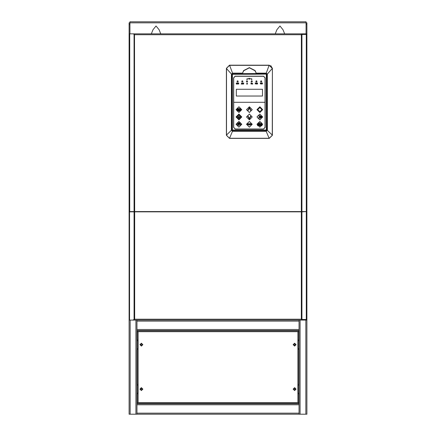 <?xml version="1.0" encoding="UTF-8"?>
<svg xmlns="http://www.w3.org/2000/svg" width="436" height="436" viewBox="0 0 436 436"><rect width="100%" height="100%" fill="white"/><g stroke="black" fill="none" stroke-linecap="round" stroke-linejoin="round"><path stroke-width="0.65" d="M258.156 115.54L260.614 116.957L258.156 118.379L260.09 116.957L258.156 115.54L260.614 116.957L258.156 118.379M258.025 118.151L260.09 116.957M261.66 116.957L259.72 115.54L262.178 116.957L259.72 118.379L261.66 116.957L259.594 115.769M259.72 115.54L262.178 116.957M258.112 125.29L258.417 125.742L257.981 125.312M257.872 125.279L257.578 125.742L257.578 124.696L258.003 124.696L258.194 125.23M259.267 125.143L258.739 125.617L259.327 125.742L258.613 125.742L258.613 124.696L259.306 124.696L258.739 124.821L259.267 125.263M260.178 125.225L259.529 125.405L260.058 125.312L260.259 124.99L259.845 125.105M261.426 124.821L262.178 124.696L261.867 125.742L261.426 124.696M258.254 125.459L258.417 125.742M257.578 124.696L258.265 125.181M260.663 124.821L260.663 125.143L261.191 125.143L260.663 125.617L261.251 125.742L260.537 125.742L260.537 124.696L261.224 124.821L260.663 124.821M257.703 125.159L258.008 124.81L257.703 124.81L258.047 125.154M258.613 123.165L258.221 122.974L258.466 123.361L257.801 123.579L258.461 123.099M259.327 123.911L258.842 122.87L259.676 122.87L259.191 123.911M261.524 123.486L261.11 123.911L261.11 122.87L261.513 122.87L261.251 123.486M261.251 123.366L261.524 122.99L261.251 123.366M257.42 124.173L262.232 124.385L257.42 124.173M261.611 122.996L261.251 122.99M249.37 108.226L247.855 110.853L247.561 110.684L249.37 107.55L251.18 110.684L250.885 110.853L249.37 108.226L248.558 109.638M247.561 110.684L249.37 107.55M249.37 118.369L250.885 115.742L251.18 115.911L249.37 119.05L247.561 115.911L247.855 115.742L249.37 118.369L250.188 116.957M251.18 115.911L249.37 119.05M250.335 125.039L250.335 123.497L251.234 124.707L251.409 123.497L251.409 125.039L250.509 123.824L250.335 125.039L250.335 123.497M249.932 124.276L248.858 124.276M249.038 124.276L249.381 124.881L249.752 124.276M247.555 124.173L247.942 124.173L247.986 123.666L247.555 123.666L247.555 124.173M248.198 124.418L248.58 125.039L247.768 124.353L247.376 125.039L247.376 123.497L247.98 123.497L248.084 124.336M249.746 124.516L249.932 123.497L249.921 124.582M248.869 124.592L248.858 123.497L249.038 124.385M240.176 110.057L240.214 110.88M240.623 110.766L240.743 110.057L240.743 110.651L240.062 110.651M239.119 110.057L239.691 110.864L239.8 110.057L239.8 111.087L239.233 110.275L239.119 111.087L239.119 110.057L239.691 110.864M238.895 110.962L238.252 111.087L238.252 110.057L238.879 110.057L238.367 110.177L238.846 110.493L238.367 110.962L238.895 111.087M237.625 110.815L237.996 110.057L237.996 111.087L237.887 110.226L237.533 111.087L237.282 110.21L237.173 111.087L237.173 110.057L237.549 110.788M236.508 109.638L241.321 109.534L236.508 109.638M239.282 108.531L239.113 108.864M238.187 108.673L237.604 109.136L238.247 109.256L237.462 109.256L237.462 108.242L238.225 108.242L237.604 108.362L238.187 108.793M240.296 109.016L240.416 108.417M239.244 108.793L238.634 109.011M240.269 125.568L240.029 125.208L240.481 125.208L240.481 125.584L240.465 124.996L240.345 125.328M237.833 124.718L237.974 125.405L237.386 125.437L237.833 125.41L237.974 124.718M236.508 124.276L241.321 124.385L236.508 124.276M240.073 123.911L239.533 122.865L240.007 123.797L240.481 122.865L239.936 123.911M239.364 123.911L238.59 123.911L238.59 122.865L239.342 122.865L238.726 122.99L238.726 123.312L239.304 123.312L238.726 123.432L238.726 123.791L239.364 123.791L238.59 123.911L238.59 122.865M237.598 123.448L237.462 122.865L237.92 122.865L238.378 123.911L238.023 123.633M238.726 122.99L238.726 123.312M237.598 123.328L237.925 122.985L237.598 123.328M238.47 117.742L238.47 116.407L238.901 117.742L238.47 116.407L238.285 117.742L238.285 116.172L238.966 117.404M236.928 116.957L238.912 118.941L240.895 116.957L238.912 114.973L237.353 116.532L236.928 116.957L238.912 118.941L240.895 116.957L240.47 116.532L238.912 114.973L236.928 116.957M239.511 116.428L239.511 117.742L239.511 116.428L238.901 117.742M239.511 117.742L239.696 116.172L239.179 116.957M238.912 119.311L236.563 116.957L238.912 114.608L241.266 116.957L238.912 119.311M129.116 24.471L129.116 22.846L129.901 22.846L129.901 24.471L129.116 24.471L129.116 33.828L129.726 33.828L129.726 211.596L129.116 211.596L129.547 211.858L129.547 320.089L129.116 320.089L129.116 211.858M306.099 33.828L306.099 22.846L306.884 22.846L306.884 211.596L129.726 211.596M306.099 21.8L306.099 22.846L129.901 22.846L129.901 21.8L306.099 21.8M129.547 211.858L301.952 211.858L301.952 319.495L301.309 319.196L134.691 319.196L134.081 320.089L133.187 320.089L301.919 320.089L301.919 319.495M301.952 211.858L306.884 211.596M136.959 404.788L299.042 404.788L299.042 329.496L136.959 329.496L136.959 414.2L135.912 414.2L135.912 320.089M135.912 414.2L129.116 414.2L129.116 320.089M136.959 414.2L300.088 414.2L300.088 320.089M300.088 414.2L306.884 414.2L306.884 320.089L301.919 320.089L301.499 319.365M299.042 414.2L299.042 404.788M299.042 320.089L299.042 321.13L136.959 321.13L136.959 320.089M299.042 340.739L298.153 340.739L298.153 348.582L299.042 348.582M299.042 385.184L298.153 385.184L298.153 393.027L299.042 393.027M136.959 348.582L137.847 348.582L137.847 340.739L136.959 340.739M136.959 393.027L137.847 393.027L137.847 385.184L136.959 385.184M138.108 393.806L137.22 393.806L137.22 403.48L298.78 403.48L298.78 393.806L297.892 393.806L297.892 331.692L298.78 331.692L297.892 331.692L298.78 331.692L298.78 330.804L137.22 330.804L137.22 331.692L138.108 331.692L138.108 402.592L298.78 402.592M297.892 384.399L298.78 384.399L298.78 349.367L297.892 349.367M298.78 331.692L298.78 339.955L297.892 339.955M138.108 349.367L137.22 349.367L137.22 384.399L138.108 384.399M137.22 331.692L138.108 331.692L137.22 331.692L137.22 339.955L138.108 339.955M266.091 74.109L232.388 74.371L232.388 130.021L266.887 130.032L266.102 130.816L232.639 130.816L231.854 130.032L231.854 74.36L232.639 73.575L266.102 73.575L266.887 74.36L266.102 73.575L232.65 73.586L231.87 74.371L231.87 130.021L232.65 130.8L266.091 130.8L266.876 130.021L266.887 74.36L266.352 74.371L266.091 73.586M232.65 74.109L232.639 73.575M232.388 74.371L231.854 74.36M232.388 130.021L231.854 130.032M232.65 130.282L232.639 130.816M266.091 130.282L266.102 130.816M272.375 68.468L272.375 135.258L269.241 138.397L229.505 138.397L226.366 135.258L226.366 68.332L229.505 65.198L269.241 65.198L272.375 68.332L267.344 74.131L266.178 73.112L256.205 73.112L255.109 70.578L249.397 67.64L243.637 70.578L242.536 73.112L232.562 73.112L231.38 74.36L231.396 130.228L232.552 131.28L266.189 131.28L267.35 130.228L267.344 74.131L266.173 73.292L256.085 73.575M269.186 138.397L266.189 131.28L267.361 130.032M226.366 135.138L231.396 130.228L232.639 131.28M229.554 65.198L232.562 73.112L231.38 74.36M256.205 73.112L255.022 70.757L249.381 67.82L243.713 70.763L242.536 73.112M262.706 116.957L259.829 119.835L256.951 116.957L259.829 114.085L262.706 116.957M262.706 124.276L259.829 127.154L256.951 124.276L259.829 121.404L262.706 124.276M252.248 109.638L249.37 112.515L246.498 109.638L249.37 106.766L252.248 109.638M252.248 116.957L249.37 119.835L246.498 116.957L249.37 114.085L252.248 116.957M252.248 124.276L249.37 127.154L246.498 124.276L249.37 121.404L252.248 124.276M241.789 109.638L238.912 112.515L236.04 109.638L238.912 106.766L241.789 109.638M241.789 124.276L238.912 127.154L236.04 124.276L238.912 121.404L241.789 124.276M241.789 116.957L238.912 119.835L236.04 116.957L238.912 114.085L241.789 116.957M238.263 81.407L237.609 80.753L236.955 81.407L237.609 82.061L238.263 81.407M242.966 81.407L242.312 80.753L241.658 81.407L242.312 82.061L242.966 81.407M247.67 81.407L247.016 80.753L246.367 81.407L247.016 82.061L247.67 81.407M252.379 81.407L251.725 80.753L251.071 81.407L251.725 82.061L252.379 81.407M257.082 81.407L256.428 80.753L255.774 81.407L256.428 82.061L257.082 81.407M261.791 81.407L261.137 80.753L260.483 81.407L261.137 82.061L261.791 81.407M259.829 112.526L256.946 109.638L259.829 106.755L262.712 109.638L259.829 112.526M160.72 33.828L159.118 29.741L156.044 25.98L152.965 29.741L151.368 33.828M284.632 33.828L283.035 29.741L279.956 25.98L276.882 29.741L275.28 33.828M295.902 344.663L294.6 343.355L293.292 344.663L294.6 345.966L295.902 344.663M295.461 344.663L294.6 343.797L293.733 344.663L294.6 345.525L295.461 344.663M293.553 344.663L294.6 345.704L295.646 344.663L294.6 343.617L293.553 344.663M295.902 389.103L294.6 387.795L293.292 389.103L294.6 390.411L295.902 389.103M295.461 389.103L294.6 388.242L293.733 389.103L294.6 389.964L295.461 389.103M293.553 389.103L294.6 390.149L295.646 389.103L294.6 388.056L293.553 389.103M140.098 344.663L141.4 345.966L142.708 344.663L141.4 343.355L140.098 344.663M140.539 344.663L141.4 345.525L142.267 344.663L141.4 343.797L140.539 344.663M142.447 344.663L141.4 343.617L140.354 344.663L141.4 345.704L142.447 344.663M140.098 389.103L141.4 390.411L142.708 389.103L141.4 387.795L140.098 389.103M140.539 389.103L141.4 389.964L142.267 389.103L141.4 388.242L140.539 389.103M142.447 389.103L141.4 388.056L140.354 389.103L141.4 390.149L142.447 389.103M296.033 389.103L294.6 387.664L293.161 389.103L294.6 390.542L296.033 389.103M142.839 389.103L141.4 387.664L139.967 389.103L141.4 390.542L142.839 389.103M142.839 344.663L141.4 343.225L139.967 344.663L141.4 346.097L142.839 344.663M296.033 344.663L294.6 343.225L293.161 344.663L294.6 346.097L296.033 344.663M257.725 109.638L259.829 111.741L261.927 109.638L259.829 107.539L257.725 109.638M257.305 109.638L259.829 112.161L262.352 109.638L259.829 107.114L257.305 109.638M262.581 109.638L259.829 106.885L257.077 109.638L259.829 112.39L262.581 109.638M262.695 109.638L259.829 106.771L256.962 109.638L259.829 112.504L262.695 109.638M280.74 211.754L279.694 211.754M263.486 129.089L265.159 127.416L265.159 77.864L263.638 76.196L235.102 76.196L233.582 77.864L233.582 127.416L235.255 129.089L263.486 129.089M266.887 130.032L266.887 74.36M270.702 65.558L272.375 68.332L272.255 135.258L269.241 138.267L229.559 138.267L232.562 131.094M269.241 138.267L272.255 135.258M229.559 138.397L226.486 135.258L226.486 68.332L229.505 65.329L269.241 65.329L272.255 68.332M269.186 65.198L266.173 73.292M272.375 135.138L267.154 130.206M229.505 138.267L226.486 135.258M242.656 73.575L232.639 73.292L231.598 74.36L231.598 130.032L232.639 131.073L266.102 131.073L267.148 130.032L267.148 74.164M267.17 130.032L267.17 74.36L266.102 73.112M232.639 131.073L266.178 131.094M231.598 74.36L231.587 130.206M226.366 68.468L231.592 74.164M242.699 73.313L232.573 73.292M266.102 73.292L256.046 73.313M265.055 102.318L265.055 127.416L263.486 128.985L235.255 128.985L233.685 127.416L233.685 102.318L265.055 102.318L265.055 77.864L263.633 76.3L235.113 76.3L233.685 77.864L233.685 102.318M259.551 125.519L259.916 125.759M260.232 124.86L259.802 124.691M259.736 125.061L259.911 124.8M260.848 123.372L259.834 123.404L260.848 123.372L260.761 123.066M259.981 123.404L260.706 123.377L259.981 123.404M258.559 123.421L258.232 123.295M248.907 124.767L249.583 125.039M240.4 110.978L240.628 110.651M238.863 108.787L238.606 108.918M240.062 108.226L239.566 108.891M240.236 108.406L240.34 108.902M240.214 125.721L240.481 125.584M238.263 125.078L238.263 125.383M239.25 125.372L238.247 125.236L239.266 125.203M237.544 125.721L237.958 125.563M237.833 125.464L237.549 125.563M238.388 125.236L239.119 125.208L238.405 125.094M236.301 96.045L262.445 96.045L262.445 89.249L236.301 89.249L236.301 96.045M246.94 79.837L247.098 78.949L248.509 78.791L246.94 78.791L246.94 79.837M251.801 79.837L251.801 78.791L250.231 78.791L251.643 78.949L251.801 79.837M249.37 79.314L249.719 78.267L249.283 79.178L248.847 78.267L249.37 79.314M237.031 83.194L237.031 84.017L237.135 82.976L236.721 83.908L236.301 82.976L236.301 84.017L236.405 83.194L236.65 84.017L237.031 83.194M237.555 82.976L237.277 83.663L237.696 84.017L237.974 83.331L237.555 82.976M238.53 82.976L238.111 82.976L238.111 84.017L238.759 83.865L238.53 82.976M241.686 82.976L241.266 84.017L241.964 84.017L241.686 82.976M242.105 82.976L242.105 84.017L242.732 84.017L242.209 83.886L242.105 82.976M243.604 83.194L243.604 84.017L243.708 82.976L243.288 83.908L242.868 82.976L242.868 84.017L242.977 83.194L243.217 84.017L243.604 83.194M247.125 82.976L246.602 84.017L247.474 84.017L247.125 82.976M251.071 84.017L251.071 83.532L251.681 83.532L251.812 84.017L251.812 82.976L251.681 83.396L251.071 83.396L250.94 82.976L251.071 84.017M252.684 83.44L251.986 83.309L252.553 83.418L251.986 84.017L252.684 84.017L252.117 83.908L252.684 83.44M255.333 84.017L255.333 83.532L255.785 83.532L255.333 83.107L255.856 82.976L255.229 82.976L255.333 84.017M256.275 84.017L256.412 83.172L256.69 84.017L256.831 82.976L256.619 83.772L256.482 82.976L256.205 83.772L255.992 82.976L256.275 84.017M257.387 82.976L256.968 82.976L256.968 84.017L257.616 83.865L257.387 82.976M260.352 83.554L260.908 84.017L260.75 82.998L260.248 82.976L260.352 83.554M261.676 83.886L261.153 83.886L261.153 83.532L261.605 83.532L261.153 83.107L261.676 82.976L261.05 82.976L261.05 84.017L261.676 83.886M262.232 84.017L262.51 82.976L262.161 83.886L261.813 82.976L262.232 84.017M237.555 83.107L237.696 83.886L237.555 83.107M238.22 83.107L238.688 83.243L238.601 83.865L238.22 83.886L238.22 83.107M241.615 83.063L241.773 83.663L241.457 83.663L241.615 83.063M247.038 83.063L247.234 83.663L246.841 83.663L247.038 83.063M257.077 83.107L257.513 83.172L257.458 83.865L257.077 83.886L257.077 83.107M260.684 83.418L260.352 83.085L260.684 83.418M129.901 33.828L129.901 24.471M305.952 33.828L305.952 34.455L303.14 34.455L306.274 34.455L306.884 33.828L129.726 33.828M134.501 34.558L134.081 33.828L133.187 33.828M134.501 34.182L134.691 211.596M301.919 34.417L301.919 33.828L301.309 34.717L134.691 34.717L134.048 34.182L134.37 34.182M301.499 34.182L301.499 34.548M301.396 34.64L301.309 211.596M134.048 211.596L134.048 34.182L132.86 33.828M129.116 33.828L129.116 211.596M301.952 211.596L301.952 34.417L301.309 34.717L303.14 34.455M305.952 34.455L306.257 33.828M305.952 320.089L305.952 319.457L303.14 319.457L306.274 319.457L306.884 320.089L306.884 211.858M301.499 319.735L301.396 319.272M134.501 319.735L134.501 319.354M303.14 319.457L301.309 319.196L301.309 211.858M129.547 320.089L132.86 320.089L134.691 319.196L134.691 211.858M132.86 320.089L133.187 320.089M134.048 211.858L134.048 319.735L134.37 319.735M305.952 319.457L306.257 320.089M136.959 403.741L299.042 403.741M299.042 329.496L299.042 321.13M136.959 329.496L136.959 321.13M299.042 330.543L136.959 330.543M137.22 402.592L138.108 402.592M266.352 130.021L266.352 74.371M306.099 24.378L306.884 24.378M306.274 34.455L306.274 211.596M306.274 211.858L306.274 319.457M130.162 414.2L130.162 320.089M305.838 414.2L305.838 320.089M136.959 413.154L299.042 413.154M297.892 402.592L297.892 393.806M138.108 331.692L297.892 331.692"/></g></svg>
